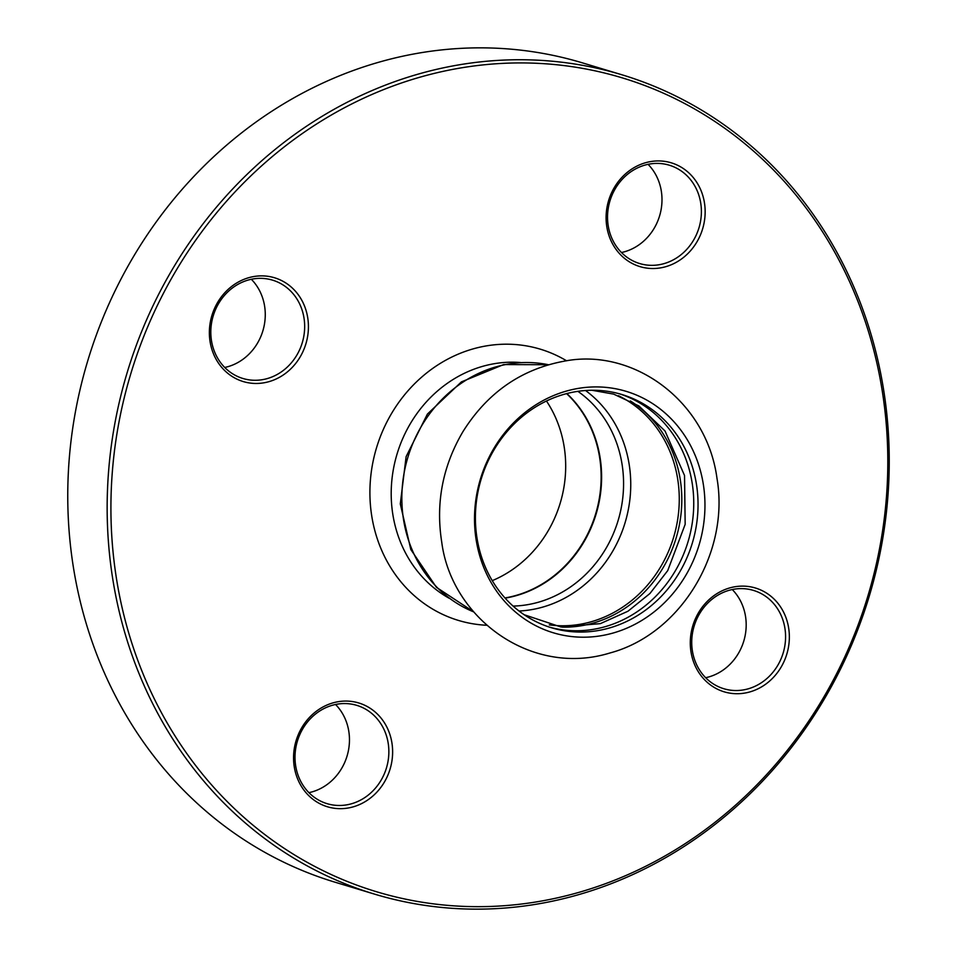 <?xml version="1.0" encoding="UTF-8"?>
<svg xmlns="http://www.w3.org/2000/svg" width="957" height="957" viewBox="0 0 957 957"><rect width="100%" height="100%" fill="white"/><g stroke="black" fill="none" stroke-linecap="round" stroke-linejoin="round"><path stroke-width="1.44" d="M565.814 391.246A126.097 114.194 106.8 0 0 477.017 544.724A126.097 114.194 106.8 0 0 613.652 632.876A126.097 114.194 106.8 0 0 702.45 479.409A126.097 114.194 106.8 0 0 565.814 391.246M562.154 627.134A121.814 110.318 106.8 0 0 593.603 622.971A121.814 110.318 106.8 0 0 680.02 521.29A121.814 110.318 106.8 0 0 630.4 400.947M549.39 627.11A121.814 110.318 106.8 0 0 605.53 626.572A121.814 110.318 106.8 0 0 693.502 511.253A121.814 110.318 106.8 0 0 619.753 393.901M695.619 479.601A121.814 110.318 106.8 0 0 621.918 394.523A121.814 110.318 106.8 0 0 512.557 425.554A121.814 110.318 106.8 0 0 477.83 542.703A121.814 110.318 106.8 0 0 551.531 627.78A121.814 110.318 106.8 0 0 609.836 627.864A121.814 110.318 106.8 0 0 695.619 479.601M505.129 598.137A116.969 105.916 106.8 0 0 599.285 453.104A116.969 105.916 106.8 0 0 566.855 393.554M520.452 362.512A125.523 113.668 106.8 0 0 397.083 453.929A125.523 113.668 106.8 0 0 449.3 598.328M513.096 606.08A116.969 105.916 106.8 0 0 538.875 602.085A116.969 105.916 106.8 0 0 621.249 459.731A116.969 105.916 106.8 0 0 577.884 391.341M119.374 594.895A425.087 384.941 -73.2 0 1 619.514 77.05A425.087 384.941 -73.2 0 1 759.188 782.443A425.087 384.941 -73.2 0 1 119.374 594.895M210.444 343.707A54.202 49.082 106.8 0 0 292.029 367.62A54.202 49.082 106.8 0 0 274.216 277.674A54.202 49.082 106.8 0 0 210.444 343.707M294.636 768.902A54.202 49.082 106.8 0 0 376.221 792.827A54.202 49.082 106.8 0 0 358.408 702.869A54.202 49.082 106.8 0 0 294.636 768.902M691.361 653.954A54.202 49.082 106.8 0 0 772.945 677.879A54.202 49.082 106.8 0 0 755.133 587.921A54.202 49.082 106.8 0 0 691.361 653.954M607.169 228.759A54.202 49.082 106.8 0 0 688.753 252.672A54.202 49.082 106.8 0 0 670.941 162.726A54.202 49.082 106.8 0 0 607.169 228.759M566.568 360.801A141.672 128.286 106.8 0 0 376.544 447.732A141.672 128.286 106.8 0 0 486.778 625.268M566.604 393.626A116.969 105.916 -73.2 0 1 598.819 452.96A116.969 105.916 -73.2 0 1 504.961 597.946M492.257 580.648A116.969 105.916 106.8 0 0 563.362 442.266A116.969 105.916 106.8 0 0 546.459 401.007M224.739 367.464A51.355 46.498 106.8 0 0 264.252 304.135A51.355 46.498 106.8 0 0 251.344 279.288M303.644 316.013A51.355 46.498 -73.2 0 1 289.002 365.407A51.355 46.498 -73.2 0 1 242.911 378.482A51.355 46.498 -73.2 0 1 211.832 342.618A51.355 46.498 -73.2 0 1 226.474 293.225A51.355 46.498 -73.2 0 1 272.578 280.15A51.355 46.498 -73.2 0 1 303.644 316.013M308.932 792.659A51.355 46.498 106.8 0 0 348.444 729.33A51.355 46.498 106.8 0 0 335.536 704.484M387.836 741.22A51.355 46.498 -73.2 0 1 373.194 790.602A51.355 46.498 -73.2 0 1 327.103 803.677A51.355 46.498 -73.2 0 1 296.024 767.813A51.355 46.498 -73.2 0 1 310.666 718.432A51.355 46.498 -73.2 0 1 356.77 705.357A51.355 46.498 -73.2 0 1 387.836 741.22M621.464 252.516A51.355 46.498 106.8 0 0 660.976 189.187A51.355 46.498 106.8 0 0 648.068 164.341M700.368 201.066A51.355 46.498 -73.2 0 1 685.726 250.459A51.355 46.498 -73.2 0 1 639.623 263.534A51.355 46.498 -73.2 0 1 608.556 227.67A51.355 46.498 -73.2 0 1 623.198 178.289A51.355 46.498 -73.2 0 1 669.302 165.202A51.355 46.498 -73.2 0 1 700.368 201.066M374.582 894.137L335.189 882.246A427.935 387.513 -73.2 0 1 76.273 583.387A427.935 387.513 -73.2 0 1 198.266 171.841A427.935 387.513 -73.2 0 1 582.418 62.863L621.811 74.754A427.935 387.513 106.8 0 0 237.671 183.72A427.935 387.513 106.8 0 0 115.665 595.278A427.935 387.513 106.8 0 0 374.582 894.137A427.935 387.513 106.8 0 0 758.734 785.159A427.935 387.513 106.8 0 0 880.727 373.613A427.935 387.513 106.8 0 0 621.811 74.754M705.656 677.712A51.355 46.498 106.8 0 0 745.168 614.382A51.355 46.498 106.8 0 0 732.261 589.536M784.561 626.273A51.355 46.498 -73.2 0 1 769.918 675.654A51.355 46.498 -73.2 0 1 723.815 688.729A51.355 46.498 -73.2 0 1 692.748 652.865A51.355 46.498 -73.2 0 1 707.39 603.484A51.355 46.498 -73.2 0 1 753.482 590.409A51.355 46.498 -73.2 0 1 784.561 626.273M404.428 524.627A129.518 117.292 106.8 0 0 473.775 611.918L436.428 587.323L410.816 549.533L400.301 503.92L406.115 456.656L427.408 414.07L461.406 381.891L503.645 364.569L548.385 364.725A129.518 117.292 106.8 0 0 404.428 524.627M549.294 624.885A120.965 109.541 106.8 0 0 591.677 621.619A120.965 109.541 106.8 0 0 676.862 474.397A120.965 109.541 106.8 0 0 618.449 395.708M519.029 611.021A120.965 109.541 106.8 0 0 543.157 606.977A120.965 109.541 106.8 0 0 628.342 459.755A120.965 109.541 106.8 0 0 585.564 390.516M609.98 652.973C680.583 634.144 729.94 552.632 716.972 478.273C706.685 401.007 633.367 347.654 564.63 361.1C521.421 369.031 487.544 392.526 462.985 431.583C442.624 466.167 435.543 503.083 441.763 542.332C451.608 618.354 531.446 677.221 609.98 652.973M524.137 614.717L560.993 627.002L600.374 623.629L627.971 611.224L649.935 593.507L667.699 570.647L685.164 524.364L684.53 475.497L665.007 430.973L638.869 405.935L613.652 394.117L591.857 390.253"/></g></svg>
